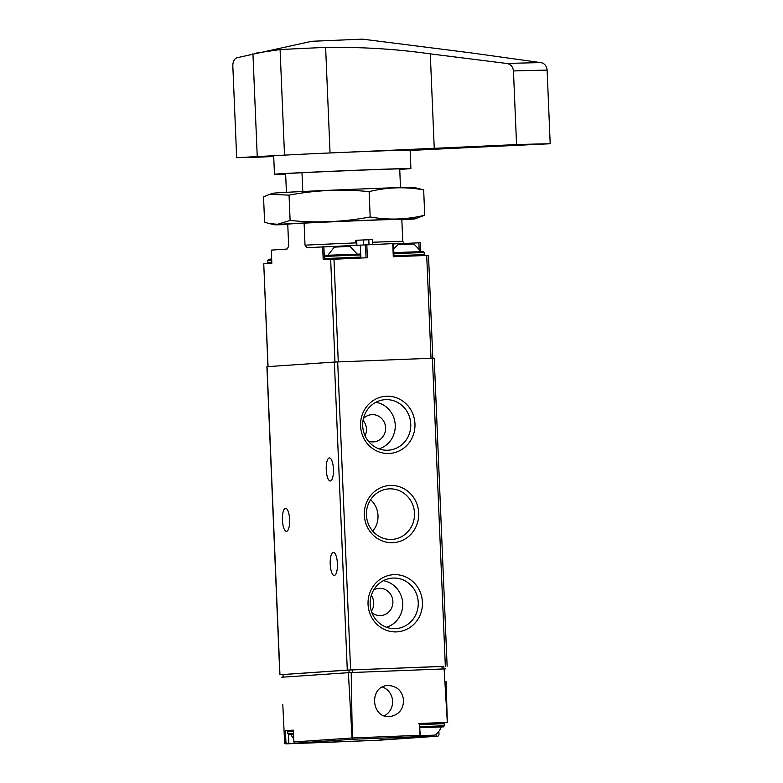 <?xml version="1.0" encoding="UTF-8"?>
<svg xmlns="http://www.w3.org/2000/svg" width="783" height="783" viewBox="0 0 783 783"><rect width="100%" height="100%" fill="white"/><g stroke="black" fill="none" stroke-linecap="round" stroke-linejoin="round"><path stroke-width="1.17" d="M282.898 674.613A157.569 1.37 -2.4 0 1 280.862 674.682L347.29 670.082L443.824 666.402M282.81 704.69L284.669 743.507L320.815 742.382L294.985 743.214L353.064 739.24L352.056 737.968L348.366 672.675L351.205 672.548L352.311 738.604M436.053 734.2L436.141 736.255L438.01 736.177L438.999 734.846L438.871 731.302M436.141 736.255L407.992 737.292L420.285 736.617L419.473 723.492L420.05 735.306L352.516 737.948M287.449 743.733L285.952 742.499L285.325 730.686L293.322 730.138L293.879 741.951L294.985 743.214M445.586 668.878L444.108 668.917L447.328 722.406L446.104 681.279M443.364 722.689L447.71 722.396M348.366 672.675L281.792 677.236M388.251 685.487L387.839 685.507C368.842 686.055 370.985 718.608 389.875 716.562C398.567 715.085 403.157 709.711 403.627 700.462C402.364 691.066 397.235 686.074 388.251 685.487M447.328 722.406L419.473 723.492M444.108 668.917L351.205 672.548M285.766 743.85L379.393 740.199L438.01 736.177L380.049 739.788M353.064 739.24L420.285 736.617L420.05 735.306M283.006 677.158L283.035 674.555L348.964 670.042L443.824 666.333L443.932 668.927M418.572 723.835L419.238 723.815M433.439 723.218L418.553 723.58M285.325 730.686L288.35 730.588M384.306 715.819A15.562 14.779 86.1 0 0 392.586 701.216A15.562 14.779 86.1 0 0 382.368 687.024M279.815 674.711L266.905 366.689L334.38 362.059L434.222 358.154L447.132 666.176M418.699 513.002A28.648 27.219 86.1 0 0 376.868 489.815A28.648 27.219 86.1 0 0 378.952 539.389A28.648 27.219 86.1 0 0 418.699 513.002M422.438 602.215A28.648 27.219 86.1 0 0 380.607 579.019A28.648 27.219 86.1 0 0 382.691 628.592A28.648 27.219 86.1 0 0 422.438 602.215M414.961 423.799A28.648 27.219 86.1 0 0 373.129 400.602A28.648 27.219 86.1 0 0 375.214 450.186A28.648 27.219 86.1 0 0 414.961 423.799M282.409 520.078A11.559 3.612 87.8 0 1 285.55 508.284A11.559 3.612 87.8 0 1 289.612 519.687A11.559 3.612 87.8 0 1 286.461 531.373A11.559 3.612 87.8 0 1 282.409 520.078M330.211 564.161A11.559 3.612 87.8 0 1 333.362 552.367A11.559 3.612 87.8 0 1 337.414 563.77A11.559 3.612 87.8 0 1 334.263 575.456A11.559 3.612 87.8 0 1 330.211 564.161M326.247 469.712A11.559 3.612 87.8 0 1 329.398 457.918A11.559 3.612 87.8 0 1 333.45 469.32A11.559 3.612 87.8 0 1 330.299 481.007A11.559 3.612 87.8 0 1 326.247 469.712M420.305 735.766L434.761 735.12A15.758 15.758 0 0 0 441.172 726.967L419.972 727.74M434.761 735.12L420.305 735.717M293.478 733.328L287.85 733.671L288.712 734.669L293.527 734.385L291.07 734.591A15.758 15.758 0 0 0 293.733 738.721M379.021 448.855A23.891 22.697 86.1 0 0 395.229 425.022A23.891 22.697 86.1 0 0 375.83 402.296M368.343 441.113A13.654 12.968 86.1 0 0 373.579 441.896A13.654 12.968 86.1 0 0 385.608 427.763A13.654 12.968 86.1 0 0 371.71 414.647A13.654 12.968 86.1 0 0 363.39 418.631M410.762 423.995A25.31 24.048 86.1 0 0 382.73 399.947A25.31 24.048 86.1 0 0 362.735 426.578A25.31 24.048 86.1 0 0 386.176 450.235A25.31 24.048 86.1 0 0 410.762 423.995M386.499 627.261A23.891 22.697 86.1 0 0 402.707 603.429A23.891 22.697 86.1 0 0 383.308 580.702M371.886 612.609A13.654 12.968 86.1 0 0 380.861 615.575A13.654 12.968 86.1 0 0 392.89 601.452A13.654 12.968 86.1 0 0 378.992 588.327A13.654 12.968 86.1 0 0 373.736 589.912M418.239 602.411A25.31 24.048 86.1 0 0 390.208 578.363A25.31 24.048 86.1 0 0 370.212 604.985A25.31 24.048 86.1 0 0 393.653 628.641A25.31 24.048 86.1 0 0 418.239 602.411M372.747 531.128A21.973 20.877 86.1 0 0 378.003 515.606A21.973 20.877 86.1 0 0 370.604 499.73M414.501 513.198A25.31 24.048 86.1 0 0 386.469 489.16A25.31 24.048 86.1 0 0 366.473 515.782A25.31 24.048 86.1 0 0 389.914 539.438A25.31 24.048 86.1 0 0 414.501 513.198M363.038 420.393A13.654 12.968 -93.9 0 1 365.084 435.818M371.318 595.383A13.654 12.968 -93.9 0 1 371.396 611.2M404.537 243.865L402.756 241.36A57.776 0.499 177.6 0 0 372.522 242.25M399.712 168.874L400.495 187.548M401.826 219.318L402.756 241.36M301.993 172.74L302.776 191.502M304.107 223.135L305.027 245.167L306.809 247.682L393.467 243.591L393.966 256.707M372.62 244.404L372.414 239.588L355.697 240.283L355.805 242.906A57.776 0.499 177.6 0 0 305.027 245.167M285.629 173.65L286.412 192.334M401.836 219.475A57.776 0.499 -2.4 0 0 402.511 219.357A57.776 0.499 -2.4 0 0 353.642 220.914A57.776 0.499 -2.4 0 0 289.945 223.928A57.776 0.499 -2.4 0 0 287.067 224.202A57.776 0.499 -2.4 0 0 287.752 224.251L288.673 246.293L287.116 249.033L271.29 250.11L271.838 263.235L263.754 263.783L268.06 366.61M419.101 248.328L418.876 242.838L393.477 243.904M418.876 242.838L420.363 242.779L420.696 250.873M392.743 243.611L393.291 256.736L428.507 255.375L432.813 358.193M267.933 366.61L263.754 263.783M322.635 246.596L323.193 259.711L367.374 257.744L366.816 244.629M357.214 254.064L350.109 246.479L344.657 246.635L334.263 247.144L327.823 255.297M421.029 251.568L413.933 243.983L398.087 244.648L393.692 248.828M399.731 169.343A68.278 0.597 177.6 0 0 410.899 168.551L410.126 150.189A68.278 0.597 177.6 0 0 341.887 152.45A68.278 0.597 177.6 0 0 273.688 155.905L274.461 174.266A68.278 0.597 177.6 0 0 281.802 174.227A68.278 0.597 177.6 0 0 285.648 174.129M550.195 143.759L547.111 70.127C546.622 65.909 544.596 63.413 541.014 62.64L470.916 52.872L362.598 39.15L311.761 41.284L236.809 57.785C234.323 58.882 232.991 61.456 232.805 65.508L236.662 157.686L257.245 156.6A525.217 4.581 -2.4 0 0 284.513 155.122A68.542 0.597 -2.4 0 1 330.044 152.949A525.217 4.581 -2.4 0 0 434.252 148.33L516.555 144.591A217.968 1.899 -2.4 0 1 550.195 143.759L474.87 147.321A525.217 4.581 -2.4 0 0 410.135 150.453M236.662 157.686A108.72 0.949 177.6 0 0 257.881 157.168L273.717 156.502M256.687 52.98L280.089 49.583L284.513 155.122M516.555 144.591L513.462 70.959C512.953 66.741 510.741 64.245 506.836 63.482L430.288 53.87C396.501 49.055 361.619 46.902 325.62 47.411A68.542 0.597 177.6 0 0 280.089 49.583M410.899 168.551A68.278 0.597 177.6 0 0 342.651 170.811A68.278 0.597 177.6 0 0 274.461 174.266M399.721 169.167A59.616 0.519 177.6 0 0 402.237 168.913A59.616 0.519 177.6 0 0 342.66 170.89A59.616 0.519 177.6 0 0 283.123 173.904A59.616 0.519 177.6 0 0 285.648 173.953M287.762 224.535A70.382 0.617 -2.4 0 1 274.51 224.75A70.382 0.617 -2.4 0 1 277.985 224.398A70.382 0.617 -2.4 0 1 357.009 220.669A70.382 0.617 -2.4 0 1 415.068 218.858A70.382 0.617 -2.4 0 1 401.845 219.749M415.068 218.858L424.729 215.208C406.7 219.661 388.515 220.238 370.173 216.96C343.649 221.99 316.958 223.165 290.111 220.463L277.476 224.271L269.352 223.586L264.595 222.206L263.538 196.876L269.734 194.311L289.044 195.133C315.569 190.103 342.259 188.928 369.116 191.629C387.135 187.176 405.32 186.599 423.662 189.877L413.747 187.333A70.382 0.617 -2.4 0 0 412.298 187.294A70.382 0.617 -2.4 0 0 347.358 189.525A70.382 0.617 -2.4 0 0 276.663 192.912A70.382 0.617 -2.4 0 0 273.189 193.225L269.724 194.311M423.662 189.877L424.729 215.208M369.116 191.629L370.173 216.96M289.044 195.133L290.111 220.463M285.785 743.85A155.132 1.351 177.6 0 0 379.383 740.199M293.879 741.951L352.056 737.968M284.464 742.597L285.952 742.499M349.071 672.636L348.964 670.042M352.379 672.499L352.272 669.886M283.143 677.148L283.035 674.555M442.131 668.995L442.013 666.382M288.516 734.611L288.898 743.684M337.688 361.912L350.598 669.925M334.38 362.059L347.29 670.082M432.422 358.213L445.331 666.225M267.042 366.679L279.952 674.692M419.796 723.521L443.276 722.68L444.215 723.688L419.835 724.559M444.215 723.688L444.304 725.782L419.923 726.663M444.304 725.782L443.462 726.859L419.972 727.72M293.38 731.224L287.762 731.576L289.583 730.402L293.331 730.187M426.706 255.424L431.012 358.262M330.651 259.202L334.967 362.03M333.969 259.046L338.276 361.883M324.426 259.633L323.878 246.547M366.043 257.793L365.495 244.688M360.885 257.999L360.337 245.04M356.696 240.215L356.911 245.236M363.322 239.901L363.527 244.825M368.803 239.696L369.008 244.541M348.132 255.346L324.72 256.481L326.394 255.317L359.759 254.054L360.405 254.984L348.132 255.346M360.405 254.984L360.493 257.078L324.808 258.576L325.591 259.545M271.701 260.113L267.766 260.377L268.54 259.32L271.662 259.085M271.789 262.217L267.855 262.481L268.638 263.45M393.849 252.615L423.574 251.558L424.22 252.488L393.888 253.653M424.22 252.488L424.308 254.592L393.976 255.747M252.938 53.802L257.245 156.6M506.836 63.482A211.4 1.84 -2.4 0 1 541.014 62.64M325.62 47.411L330.044 152.949M430.288 53.87L434.252 148.33M513.462 70.959A217.968 1.899 -2.4 0 1 547.111 70.127M287.762 731.576L287.85 733.671M394.015 256.707L393.467 243.591M324.72 256.481L324.808 258.576M359.974 258.038L360.493 257.078M271.593 257.45L270.898 259.124M267.766 260.377L267.855 262.481M423.789 255.542L424.308 254.592M274.51 224.75L269.352 223.595"/></g></svg>
